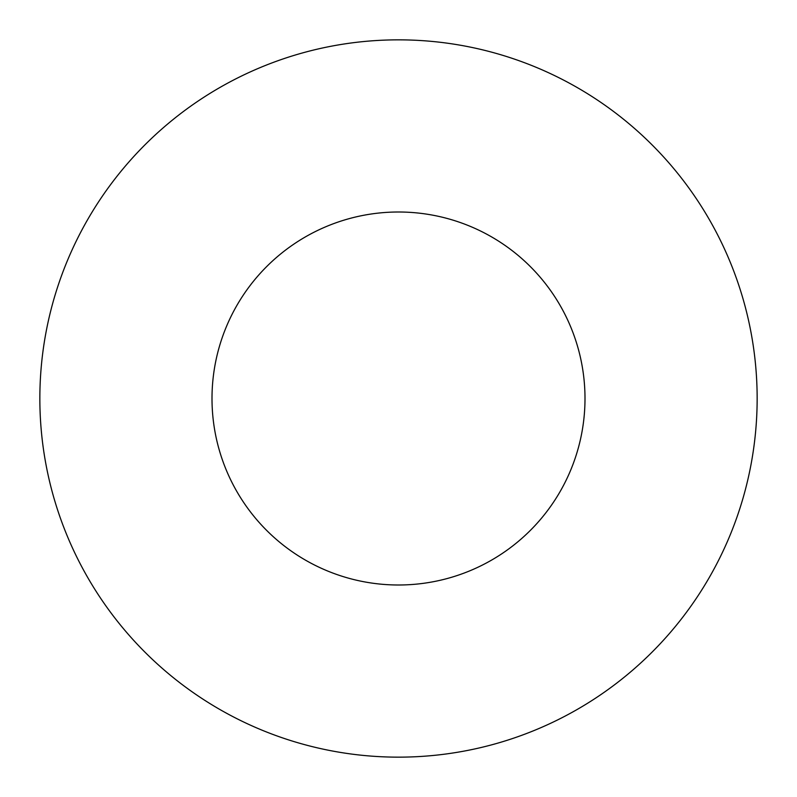 <?xml version="1.0" encoding="UTF-8"?>
<svg xmlns="http://www.w3.org/2000/svg" width="797" height="797" viewBox="0 0 797 797"><rect width="100%" height="100%" fill="white"/><g stroke="black" fill="none" stroke-linecap="round" stroke-linejoin="round"><path stroke-width="1.2" d="M584.998 398.5A186.498 186.498 0 0 0 398.5 212.002A186.498 186.498 0 0 0 212.002 398.5A186.498 186.498 0 0 0 398.5 584.998A186.498 186.498 0 0 0 584.998 398.5M757.15 398.5A358.65 358.65 0 0 0 398.5 39.85A358.65 358.65 0 0 0 39.85 398.5A358.65 358.65 0 0 0 398.5 757.15A358.65 358.65 0 0 0 757.15 398.5"/></g></svg>
